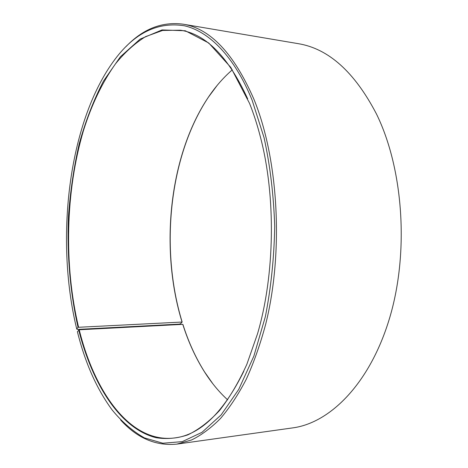 <?xml version="1.0" encoding="UTF-8"?>
<svg xmlns="http://www.w3.org/2000/svg" width="468" height="468" viewBox="0 0 468 468"><rect width="100%" height="100%" fill="white"/><g stroke="black" fill="none" stroke-linecap="round" stroke-linejoin="round"><path stroke-width="0.7" d="M243.769 371.346C223.365 412.612 200.316 434.819 174.634 437.966C130.461 443.448 94.752 392.594 79.215 329.77L77.407 331.736C85.135 362.864 96.712 388.931 112.144 409.95C121.961 421.925 132.707 431.239 144.396 437.878L162.864 443.225L182.286 441.622L201.983 432.338L221.13 414.917L238.762 389.347L253.837 356.183L265.362 316.637C271.036 287.662 274.154 257.558 274.704 226.331C273.686 195.244 270.147 165.719 264.087 137.756L252.123 100.181C234.415 56.546 209.056 31.362 184.357 25.769C158.933 21.774 136.539 32 117.181 56.441C68.96 117.591 54.393 237.153 76.734 329.004L77.302 329.425L179.449 324.113L180.666 323.634L182.157 322.042C159.67 248.748 169.188 155.709 208.512 97.034L217.199 85.357M227.624 399.836C218.977 391.915 211.232 382.537 204.387 371.715C195.489 357.534 188.288 341.751 182.777 324.353L79.215 329.77M212.946 383.895L204.598 371.972C195.677 357.768 188.458 341.95 182.935 324.523L182.777 324.353M125.986 46.607C142.951 28.957 161.922 21.47 182.9 24.143L298.075 43.635C328.483 48.549 354.627 72.037 376.524 114.098C403.276 168.696 409.219 251.866 389.821 317.327C370.416 382.929 330.402 422.978 292.605 427.904L176.916 444.109C155.873 446.18 137.118 438.153 120.662 420.03M182.9 24.143C210.243 28.402 233.936 53.487 253.978 99.391C278.466 159.114 283.807 251.842 265.684 324.23C260.255 344.366 253.779 362.712 246.262 379.267C238.27 394.618 229.665 407.71 220.446 418.538C211.004 428.021 201.375 435.17 191.552 439.978L176.916 444.109M182.157 322.042L78.033 327.308C70.124 292.295 66.924 254.58 68.416 216.778C70.241 191.675 73.845 167.333 79.232 143.746C85.615 120.884 93.711 99.977 103.527 81.034L120.428 56.722L140.113 39.131L162.022 29.929L185.299 30.765L208.734 42.992L230.765 67.339L249.59 103.481C253.679 113.718 257.254 124.775 260.325 136.662C276.044 196.197 274.927 274.774 257.511 333.836L246.852 364.32C238.569 382.52 229.425 397.964 219.422 410.652C209.114 421.662 198.549 429.747 187.721 434.912C176.916 438.463 166.327 439.382 155.961 437.674C119.972 428.565 92.412 384.006 78.694 329.987M78.548 327.103C63.742 264.876 65.491 191.353 83.433 130.677C91.547 104.762 102.235 82.479 115.502 63.823C124.745 52.451 134.778 43.384 145.595 36.621L162.618 30.443L180.443 30.215C206.025 34.094 228.431 56.95 247.654 98.777M78.033 327.308L76.734 329.004M182.005 321.885C159.559 248.73 169.059 155.838 208.301 97.291C215.45 86.662 223.452 77.512 232.321 69.837"/></g></svg>
